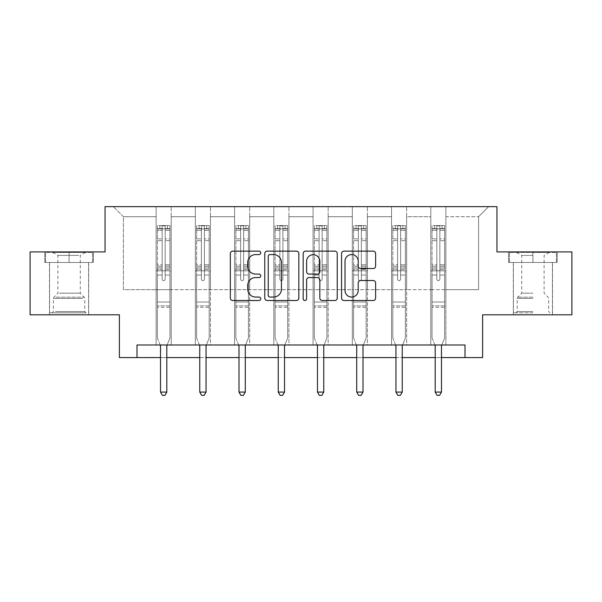 <?xml version="1.0" encoding="UTF-8"?>
<svg xmlns="http://www.w3.org/2000/svg" width="602" height="602" viewBox="0 0 602 602"><rect width="100%" height="100%" fill="white"/><g stroke="black" fill="none" stroke-linecap="round" stroke-linejoin="round"><path stroke-width="0.45" stroke-dasharray="3.01 2.26" d="M260.756 252.863A1.731 1.731 0 0 0 259.026 251.132L232.793 251.132A2.468 2.468 0 0 0 230.325 253.6L230.325 298.043A2.468 2.468 0 0 0 232.793 300.511L259.026 300.511A1.731 1.731 0 0 0 260.756 298.78A1.731 1.731 0 0 0 259.026 297.057L255.632 297.057A7.901 7.901 0 0 1 247.731 289.156L247.731 285.453A7.901 7.901 0 0 1 255.632 277.552L259.026 277.552A1.731 1.731 0 0 0 260.756 275.821A1.731 1.731 0 0 0 259.026 274.091L255.632 274.091A7.901 7.901 0 0 1 247.731 266.189L247.731 262.487A7.901 7.901 0 0 1 255.632 254.586L259.026 254.586A1.731 1.731 0 0 0 260.756 252.863M532.913 262.487L508.637 262.487L557.189 262.487L532.913 262.487L532.913 251.929L557.189 251.929L508.637 251.929L532.913 251.929L532.913 262.487L552.403 262.487L509.397 262.487L556.429 262.487L513.416 262.487L532.913 262.487L532.913 252.426L509.397 252.426L556.429 252.426L532.913 252.426L549.265 252.426L532.913 252.426L532.913 262.487M532.913 314.808L513.295 314.808L532.913 314.808M69.087 262.487L44.811 262.487L69.087 262.487L69.087 251.929L93.363 251.929L44.811 251.929L69.087 251.929L69.087 262.487L92.603 262.487L45.571 262.487L69.087 262.487L69.087 252.426L92.603 252.426L45.571 252.426L69.087 252.426L69.087 262.487M69.087 314.808L49.469 314.808L69.087 314.808M571.9 251.929L571.9 314.808L482.608 314.808L482.608 357.573L119.392 357.573L119.392 314.808L30.1 314.808L30.1 251.929L105.057 251.929L105.057 206.652L496.943 206.652L496.943 251.929L571.9 251.929M430.791 206.652L488.643 206.652L445.879 206.652L445.879 289.652L478.582 289.652L445.879 289.652L445.879 216.712L478.582 216.712L445.879 216.712L445.879 206.652L445.879 344.991L430.791 344.991L445.879 344.991L430.791 344.991L445.879 344.991L445.879 206.652L406.643 206.652L430.791 206.652L430.791 289.652L406.643 289.652L430.791 289.652L430.791 216.712L406.643 216.712L406.643 289.652L406.643 216.712L430.791 216.712L430.791 206.652L430.791 344.991L430.791 270.795L430.791 289.652L445.879 289.652L430.791 289.652L430.791 270.795L445.879 270.795L430.791 270.795L430.791 344.991L430.791 206.652M391.548 206.652L406.643 206.652L406.643 344.991L391.548 344.991L406.643 344.991L391.548 344.991L406.643 344.991L406.643 206.652L367.408 206.652L391.548 206.652L391.548 289.652L367.408 289.652L391.548 289.652L391.548 216.712L367.408 216.712L367.408 289.652L367.408 216.712L391.548 216.712L391.548 206.652L391.548 344.991L391.548 270.795L391.548 289.652L406.643 289.652L391.548 289.652L391.548 270.795L406.643 270.795L391.548 270.795L391.548 344.991L391.548 206.652M352.313 206.652L367.408 206.652L367.408 344.991L352.313 344.991L367.408 344.991L352.313 344.991L367.408 344.991L367.408 206.652L328.165 206.652L352.313 206.652L352.313 289.652L328.165 289.652L352.313 289.652L352.313 216.712L328.165 216.712L328.165 289.652L328.165 216.712L352.313 216.712L352.313 206.652L352.313 344.991L352.313 270.795L352.313 289.652L367.408 289.652L352.313 289.652L352.313 270.795L367.408 270.795L352.313 270.795L352.313 344.991L352.313 206.652M313.07 206.652L328.165 206.652L328.165 344.991L313.07 344.991L328.165 344.991L313.07 344.991L328.165 344.991L328.165 206.652L288.93 206.652L313.07 206.652L313.07 289.652L288.93 289.652L313.07 289.652L313.07 216.712L288.93 216.712L288.93 289.652L288.93 216.712L313.07 216.712L313.07 206.652L313.07 344.991L313.07 270.795L313.07 289.652L328.165 289.652L313.07 289.652L313.07 270.795L328.165 270.795L313.07 270.795L313.07 344.991L313.07 206.652M273.835 206.652L288.93 206.652L288.93 344.991L273.835 344.991L288.93 344.991L273.835 344.991L288.93 344.991L288.93 206.652L249.687 206.652L273.835 206.652L273.835 289.652L249.687 289.652L273.835 289.652L273.835 216.712L249.687 216.712L249.687 289.652L249.687 216.712L273.835 216.712L273.835 206.652L273.835 344.991L273.835 270.795L273.835 289.652L288.93 289.652L273.835 289.652L273.835 270.795L288.93 270.795L273.835 270.795L273.835 344.991L273.835 206.652M234.592 206.652L249.687 206.652L249.687 344.991L234.592 344.991L249.687 344.991L234.592 344.991L249.687 344.991L249.687 206.652L210.452 206.652L234.592 206.652L234.592 289.652L210.452 289.652L234.592 289.652L234.592 216.712L210.452 216.712L210.452 289.652L210.452 216.712L234.592 216.712L234.592 206.652L234.592 344.991L234.592 270.795L234.592 289.652L249.687 289.652L234.592 289.652L234.592 270.795L249.687 270.795L234.592 270.795L234.592 344.991L234.592 206.652M195.357 206.652L210.452 206.652L210.452 344.991L195.357 344.991L210.452 344.991L195.357 344.991L210.452 344.991L210.452 206.652L171.209 206.652L195.357 206.652L195.357 289.652L171.209 289.652L195.357 289.652L195.357 216.712L171.209 216.712L171.209 289.652L171.209 216.712L195.357 216.712L195.357 206.652L195.357 344.991L195.357 270.795L195.357 289.652L210.452 289.652L195.357 289.652L195.357 270.795L210.452 270.795L195.357 270.795L195.357 344.991L195.357 206.652M156.121 206.652L171.209 206.652L171.209 344.991L156.121 344.991L171.209 344.991L156.121 344.991L171.209 344.991L171.209 206.652L113.357 206.652L156.121 206.652L156.121 289.652L123.418 289.652L123.418 216.712L156.121 216.712L123.418 216.712L113.357 206.652L123.418 216.712L123.418 289.652L156.121 289.652L156.121 206.652L156.121 344.991L156.121 206.652M137 357.573L137 344.991L137 357.573L137 344.991L465 344.991L137 344.991L465 344.991L465 357.573M160.516 357.573L166.807 357.573M199.759 357.573L206.05 357.573M238.994 357.573L245.285 357.573M278.237 357.573L284.528 357.573M317.472 357.573L323.763 357.573M356.715 357.573L363.006 357.573M395.95 357.573L402.241 357.573M435.193 357.573L441.484 357.573M478.582 289.652L478.582 216.712L488.643 206.652L478.582 216.712L478.582 289.652M156.121 289.652L171.209 289.652L171.209 270.795L171.209 344.991L171.209 270.795L171.209 289.652L156.121 289.652L156.121 270.795L171.209 270.795L156.121 270.795L156.121 344.991L156.121 289.652M156.121 270.795L171.209 270.795L156.121 270.795M195.357 270.795L210.452 270.795L195.357 270.795M234.592 270.795L249.687 270.795L234.592 270.795M273.835 270.795L288.93 270.795L273.835 270.795M313.07 270.795L328.165 270.795L313.07 270.795M352.313 270.795L367.408 270.795L352.313 270.795M391.548 270.795L406.643 270.795L391.548 270.795M430.791 270.795L445.879 270.795L430.791 270.795M44.811 262.487L44.811 251.929L44.811 262.487M93.363 262.487L93.363 251.929L93.363 262.487M557.189 262.487L557.189 251.929L557.189 262.487M508.637 262.487L508.637 251.929L508.637 262.487M298.84 298.043L298.84 253.6A2.468 2.468 0 0 0 296.372 251.132L267.235 251.132A2.468 2.468 0 0 0 264.767 253.6L264.767 298.043A2.468 2.468 0 0 0 267.235 300.511L296.372 300.511A2.468 2.468 0 0 0 298.84 298.043M269.952 254.586A1.731 1.731 0 0 0 268.221 256.317L268.221 295.326A1.731 1.731 0 0 0 269.952 297.057L273.534 297.057A7.901 7.901 0 0 0 281.435 289.156L281.435 262.487A7.901 7.901 0 0 0 273.534 254.586L269.952 254.586M305.628 251.132L334.765 251.132A2.468 2.468 0 0 1 337.233 253.6L337.233 298.043A2.468 2.468 0 0 1 334.765 300.511L322.296 300.511A2.468 2.468 0 0 1 319.828 298.043L319.828 280.02A2.468 2.468 0 0 0 317.359 277.552L309.089 277.552A2.468 2.468 0 0 0 306.614 280.02L306.614 298.78A1.731 1.731 0 0 1 304.89 300.511A1.731 1.731 0 0 1 303.16 298.78L303.16 253.6A2.468 2.468 0 0 1 305.628 251.132M319.828 261.313A6.607 6.607 0 0 0 313.221 254.714A6.607 6.607 0 0 0 306.614 261.313L306.614 271.622A2.468 2.468 0 0 0 309.089 274.091L317.359 274.091A2.468 2.468 0 0 0 319.828 271.622L319.828 261.313M360.688 268.537L373.157 268.537A2.468 2.468 0 0 0 375.625 266.069L375.625 253.6A2.468 2.468 0 0 0 373.157 251.132L344.02 251.132A2.468 2.468 0 0 0 341.552 253.6L341.552 298.043A2.468 2.468 0 0 0 344.02 300.511L373.157 300.511A2.468 2.468 0 0 0 375.625 298.043L375.625 282.985A2.468 2.468 0 0 0 373.157 280.509L360.688 280.509A2.468 2.468 0 0 0 358.22 282.985L358.22 290.45A6.607 6.607 0 0 1 351.613 297.057A6.607 6.607 0 0 1 345.006 290.45L345.006 261.193A6.607 6.607 0 0 1 351.613 254.586A6.607 6.607 0 0 1 358.22 261.193L358.22 266.069A2.468 2.468 0 0 0 360.688 268.537M162.156 279.14A1.513 1.513 0 0 0 163.661 280.652A1.513 1.513 0 0 1 162.156 279.14L162.156 275.061L162.156 279.14A1.513 1.513 0 0 0 163.661 280.652A1.513 1.513 0 0 0 165.174 279.14A1.513 1.513 0 0 1 163.661 280.652A1.513 1.513 0 0 0 165.174 279.14L165.174 275.061L165.174 279.14A1.513 1.513 0 0 1 163.661 280.652A1.513 1.513 0 0 1 162.156 279.14L162.156 267.943L162.156 279.14M160.192 344.991L157.378 338L157.378 275.061L157.378 302.031L157.378 275.061L162.156 275.061L157.378 275.061L162.156 275.061L157.378 275.061L157.378 266.219L162.156 266.219L162.156 275.061L162.156 266.219L157.378 266.219L157.378 264.79L162.156 264.79L157.378 264.79L157.378 240.649L162.156 240.649L157.378 240.649L157.378 230.37L162.156 230.37L157.378 230.37L157.378 228.835L157.378 275.061L157.378 269.372L162.156 269.372L157.378 269.372L157.378 267.943L162.156 267.943L157.378 267.943L157.378 238.851L162.156 238.851L162.156 267.943L162.156 238.851L157.378 238.851L157.378 228.572L162.156 228.572L162.156 238.851L162.156 225.878L162.156 229.497L162.156 225.878L165.174 225.878L165.174 229.497C164.165 228.617 163.165 228.617 162.156 229.497L162.156 266.219L162.156 229.497C163.157 228.617 164.165 228.617 165.174 229.497L165.174 267.943L165.174 225.878L162.156 225.878L162.156 228.572L157.378 228.572L157.378 225.569L159.891 225.562L159.891 228.835L157.378 228.835L157.378 225.569L157.378 228.835L167.439 228.835L159.891 228.835L159.891 225.562L169.892 225.562L167.439 225.562L167.439 228.835L169.952 228.835L169.952 225.569L157.378 225.569L157.378 338L157.378 302.031L157.378 338L160.335 345.36A2.513 2.513 0 0 1 160.516 346.3L160.516 392.083L166.807 392.083L166.807 346.3A2.513 2.513 0 0 1 166.987 345.36L169.952 338L169.952 307.313L169.952 338L167.138 344.991M169.952 228.835L169.952 307.313L157.378 307.313L169.952 307.313L169.952 302.031L157.378 302.031L169.952 302.031L169.952 275.061L169.952 338L166.987 345.36L169.952 338L169.952 275.061L165.174 275.061L165.174 240.649L165.174 279.14L165.174 269.372L165.174 275.061L169.952 275.061L165.174 275.061L169.952 275.061L169.952 266.219L165.174 266.219L169.952 266.219L169.952 264.79L165.174 264.79L169.952 264.79L169.952 240.649L165.174 240.649L165.174 230.37L165.174 240.649L169.952 240.649L169.952 230.37L165.174 230.37L169.952 230.37L169.952 228.835L157.438 228.835L169.892 228.835L167.439 228.835L167.439 225.562L169.952 225.569L169.952 269.372L165.174 269.372L165.174 267.943L165.174 269.372L169.952 269.372L169.952 267.943L165.174 267.943L169.952 267.943L169.952 238.851L165.174 238.851L169.952 238.851L169.952 228.572L165.174 228.572L169.952 228.572L169.952 225.569L169.952 228.835M166.807 392.083L160.516 392.083L160.516 346.3L160.516 392.083L162.405 395.348L164.918 395.348L162.405 395.348L160.516 392.083L162.405 395.348L164.918 395.348L166.807 392.083L166.807 346.3A2.513 2.513 0 0 1 166.987 345.36A2.513 2.513 0 0 0 166.807 346.3L166.807 392.083L164.918 395.348L166.807 392.083L160.516 392.083M157.378 338L160.335 345.36A2.513 2.513 0 0 1 160.516 346.3A2.513 2.513 0 0 0 160.335 345.36L157.378 338M83.791 312.799L52.111 312.799L83.791 312.799M55.474 311.543L84.807 311.543L55.474 311.543M83.249 252.426L52.735 252.426L83.249 252.426M78.779 255.406L57.897 255.406L78.779 255.406M59.395 293.174L80.284 293.174L59.395 293.174M85.973 312.799L49.597 312.799L85.973 312.799M85.973 262.487L49.597 262.487L85.973 262.487M45.571 262.487L45.571 252.426L45.571 262.487M92.603 262.487L92.603 252.426L92.603 262.487M532.913 312.799L513.416 312.799L532.913 312.799M532.913 311.543L517.193 311.543L532.913 311.543M532.913 255.406L521.716 255.406L532.913 255.406M532.913 293.174L521.716 293.174L532.913 293.174M556.429 262.487L556.429 252.426L556.429 262.487M509.397 262.487L509.397 252.426L509.397 262.487M201.392 279.14A1.513 1.513 0 0 0 202.904 280.652A1.513 1.513 0 0 1 201.392 279.14L201.392 275.061L201.392 279.14A1.513 1.513 0 0 0 202.904 280.652A1.513 1.513 0 0 0 204.409 279.14A1.513 1.513 0 0 1 202.904 280.652A1.513 1.513 0 0 0 204.409 279.14L204.409 275.061L204.409 279.14A1.513 1.513 0 0 1 202.904 280.652A1.513 1.513 0 0 1 201.392 279.14L201.392 267.943L201.392 279.14M199.428 344.991L196.613 338L196.613 275.061L196.613 302.031L196.613 275.061L201.392 275.061L196.613 275.061L201.392 275.061L196.613 275.061L196.613 266.219L201.392 266.219L201.392 275.061L201.392 266.219L196.613 266.219L196.613 264.79L201.392 264.79L196.613 264.79L196.613 240.649L201.392 240.649L196.613 240.649L196.613 230.37L201.392 230.37L196.613 230.37L196.613 228.835L196.613 275.061L196.613 269.372L201.392 269.372L196.613 269.372L196.613 267.943L201.392 267.943L196.613 267.943L196.613 238.851L201.392 238.851L201.392 267.943L201.392 238.851L196.613 238.851L196.613 228.572L201.392 228.572L201.392 238.851L201.392 225.878L201.392 229.497L201.392 225.878L204.409 225.878L204.409 229.497C203.408 228.617 202.4 228.617 201.392 229.497L201.392 266.219L201.392 229.497C202.4 228.617 203.401 228.617 204.409 229.497L204.409 267.943L204.409 225.878L201.392 225.878L201.392 228.572L196.613 228.572L196.613 225.569L199.127 225.562L199.127 228.835L196.613 228.835L196.613 225.569L196.613 228.835L206.674 228.835L199.127 228.835L199.127 225.562L209.127 225.562L206.674 225.562L206.674 228.835L209.187 228.835L209.187 225.569L196.613 225.569L196.613 338L196.613 302.031L196.613 338L199.578 345.36A2.513 2.513 0 0 1 199.759 346.3L199.759 392.083L206.05 392.083L206.05 346.3A2.513 2.513 0 0 1 206.23 345.36L209.187 338L209.187 307.313L209.187 338L206.381 344.991M209.187 228.835L209.187 307.313L196.613 307.313L209.187 307.313L209.187 302.031L196.613 302.031L209.187 302.031L209.187 275.061L209.187 338L206.23 345.36L209.187 338L209.187 275.061L204.409 275.061L204.409 240.649L204.409 279.14L204.409 269.372L204.409 275.061L209.187 275.061L204.409 275.061L209.187 275.061L209.187 266.219L204.409 266.219L209.187 266.219L209.187 264.79L204.409 264.79L209.187 264.79L209.187 240.649L204.409 240.649L204.409 230.37L204.409 240.649L209.187 240.649L209.187 230.37L204.409 230.37L209.187 230.37L209.187 228.835L196.673 228.835L209.127 228.835L206.674 228.835L206.674 225.562L209.187 225.569L209.187 269.372L204.409 269.372L204.409 267.943L204.409 269.372L209.187 269.372L209.187 267.943L204.409 267.943L209.187 267.943L209.187 238.851L204.409 238.851L209.187 238.851L209.187 228.572L204.409 228.572L209.187 228.572L209.187 225.569L209.187 228.835M206.05 392.083L199.759 392.083L199.759 346.3L199.759 392.083L201.647 395.348L204.161 395.348L201.647 395.348L199.759 392.083L201.647 395.348L204.161 395.348L206.05 392.083L206.05 346.3A2.513 2.513 0 0 1 206.23 345.36A2.513 2.513 0 0 0 206.05 346.3L206.05 392.083L204.161 395.348L206.05 392.083L199.759 392.083M196.613 338L199.578 345.36A2.513 2.513 0 0 1 199.759 346.3A2.513 2.513 0 0 0 199.578 345.36L196.613 338M240.634 279.14A1.513 1.513 0 0 0 242.139 280.652A1.513 1.513 0 0 1 240.634 279.14L240.634 275.061L240.634 279.14A1.513 1.513 0 0 0 242.139 280.652A1.513 1.513 0 0 0 243.652 279.14A1.513 1.513 0 0 1 242.139 280.652A1.513 1.513 0 0 0 243.652 279.14L243.652 275.061L243.652 279.14A1.513 1.513 0 0 1 242.139 280.652A1.513 1.513 0 0 1 240.634 279.14L240.634 267.943L240.634 279.14M238.67 344.991L235.856 338L235.856 275.061L235.856 302.031L235.856 275.061L240.634 275.061L235.856 275.061L240.634 275.061L235.856 275.061L235.856 266.219L240.634 266.219L240.634 275.061L240.634 266.219L235.856 266.219L235.856 264.79L240.634 264.79L235.856 264.79L235.856 240.649L240.634 240.649L235.856 240.649L235.856 230.37L240.634 230.37L235.856 230.37L235.856 228.835L235.856 275.061L235.856 269.372L240.634 269.372L235.856 269.372L235.856 267.943L240.634 267.943L235.856 267.943L235.856 238.851L240.634 238.851L240.634 267.943L240.634 238.851L235.856 238.851L235.856 228.572L240.634 228.572L240.634 238.851L240.634 225.878L240.634 229.497L240.634 225.878L243.652 225.878L243.652 229.497C242.644 228.617 241.643 228.617 240.634 229.497L240.634 266.219L240.634 229.497C241.635 228.617 242.644 228.617 243.652 229.497L243.652 267.943L243.652 225.878L240.634 225.878L240.634 228.572L235.856 228.572L235.856 225.569L238.369 225.562L238.369 228.835L235.856 228.835L235.856 225.569L235.856 228.835L245.917 228.835L238.369 228.835L238.369 225.562L248.37 225.562L245.917 225.562L245.917 228.835L248.43 228.835L248.43 225.569L235.856 225.569L235.856 338L235.856 302.031L235.856 338L238.813 345.36A2.513 2.513 0 0 1 238.994 346.3L238.994 392.083L245.285 392.083L245.285 346.3A2.513 2.513 0 0 1 245.465 345.36L248.43 338L248.43 307.313L248.43 338L245.616 344.991M248.43 228.835L248.43 307.313L235.856 307.313L248.43 307.313L248.43 302.031L235.856 302.031L248.43 302.031L248.43 275.061L248.43 338L245.465 345.36L248.43 338L248.43 275.061L243.652 275.061L243.652 240.649L243.652 279.14L243.652 269.372L243.652 275.061L248.43 275.061L243.652 275.061L248.43 275.061L248.43 266.219L243.652 266.219L248.43 266.219L248.43 264.79L243.652 264.79L248.43 264.79L248.43 240.649L243.652 240.649L243.652 230.37L243.652 240.649L248.43 240.649L248.43 230.37L243.652 230.37L248.43 230.37L248.43 228.835L235.916 228.835L248.37 228.835L245.917 228.835L245.917 225.562L248.43 225.569L248.43 269.372L243.652 269.372L243.652 267.943L243.652 269.372L248.43 269.372L248.43 267.943L243.652 267.943L248.43 267.943L248.43 238.851L243.652 238.851L248.43 238.851L248.43 228.572L243.652 228.572L248.43 228.572L248.43 225.569L248.43 228.835M245.285 392.083L238.994 392.083L238.994 346.3L238.994 392.083L240.883 395.348L243.396 395.348L240.883 395.348L238.994 392.083L240.883 395.348L243.396 395.348L245.285 392.083L245.285 346.3A2.513 2.513 0 0 1 245.465 345.36A2.513 2.513 0 0 0 245.285 346.3L245.285 392.083L243.396 395.348L245.285 392.083L238.994 392.083M235.856 338L238.813 345.36A2.513 2.513 0 0 1 238.994 346.3A2.513 2.513 0 0 0 238.813 345.36L235.856 338M279.87 279.14A1.513 1.513 0 0 0 281.382 280.652A1.513 1.513 0 0 1 279.87 279.14L279.87 275.061L279.87 279.14A1.513 1.513 0 0 0 281.382 280.652A1.513 1.513 0 0 0 282.887 279.14A1.513 1.513 0 0 1 281.382 280.652A1.513 1.513 0 0 0 282.887 279.14L282.887 275.061L282.887 279.14A1.513 1.513 0 0 1 281.382 280.652A1.513 1.513 0 0 1 279.87 279.14L279.87 267.943L279.87 279.14M277.906 344.991L275.091 338L275.091 275.061L275.091 302.031L275.091 275.061L279.87 275.061L275.091 275.061L279.87 275.061L275.091 275.061L275.091 266.219L279.87 266.219L279.87 275.061L279.87 266.219L275.091 266.219L275.091 264.79L279.87 264.79L275.091 264.79L275.091 240.649L279.87 240.649L275.091 240.649L275.091 230.37L279.87 230.37L275.091 230.37L275.091 228.835L275.091 275.061L275.091 269.372L279.87 269.372L275.091 269.372L275.091 267.943L279.87 267.943L275.091 267.943L275.091 238.851L279.87 238.851L279.87 267.943L279.87 238.851L275.091 238.851L275.091 228.572L279.87 228.572L279.87 238.851L279.87 225.878L279.87 229.497L279.87 225.878L282.887 225.878L282.887 229.497C281.887 228.617 280.878 228.617 279.87 229.497L279.87 266.219L279.87 229.497C280.878 228.617 281.879 228.617 282.887 229.497L282.887 267.943L282.887 225.878L279.87 225.878L279.87 228.572L275.091 228.572L275.091 225.569L277.605 225.562L277.605 228.835L275.091 228.835L275.091 225.569L275.091 228.835L285.152 228.835L277.605 228.835L277.605 225.562L287.605 225.562L285.152 225.562L285.152 228.835L287.666 228.835L287.666 225.569L275.091 225.569L275.091 338L275.091 302.031L275.091 338L278.056 345.36A2.513 2.513 0 0 1 278.237 346.3L278.237 392.083L284.528 392.083L284.528 346.3A2.513 2.513 0 0 1 284.708 345.36L287.666 338L287.666 307.313L287.666 338L284.851 344.991M287.666 228.835L287.666 307.313L275.091 307.313L287.666 307.313L287.666 302.031L275.091 302.031L287.666 302.031L287.666 275.061L287.666 338L284.708 345.36L287.666 338L287.666 275.061L282.887 275.061L282.887 240.649L282.887 279.14L282.887 269.372L282.887 275.061L287.666 275.061L282.887 275.061L287.666 275.061L287.666 266.219L282.887 266.219L287.666 266.219L287.666 264.79L282.887 264.79L287.666 264.79L287.666 240.649L282.887 240.649L282.887 230.37L282.887 240.649L287.666 240.649L287.666 230.37L282.887 230.37L287.666 230.37L287.666 228.835L275.152 228.835L287.605 228.835L285.152 228.835L285.152 225.562L287.666 225.569L287.666 269.372L282.887 269.372L282.887 267.943L282.887 269.372L287.666 269.372L287.666 267.943L282.887 267.943L287.666 267.943L287.666 238.851L282.887 238.851L287.666 238.851L287.666 228.572L282.887 228.572L287.666 228.572L287.666 225.569L287.666 228.835M284.528 392.083L278.237 392.083L278.237 346.3L278.237 392.083L280.126 395.348L282.639 395.348L280.126 395.348L278.237 392.083L280.126 395.348L282.639 395.348L284.528 392.083L284.528 346.3A2.513 2.513 0 0 1 284.708 345.36A2.513 2.513 0 0 0 284.528 346.3L284.528 392.083L282.639 395.348L284.528 392.083L278.237 392.083M275.091 338L278.056 345.36A2.513 2.513 0 0 1 278.237 346.3A2.513 2.513 0 0 0 278.056 345.36L275.091 338M319.113 279.14A1.513 1.513 0 0 0 320.618 280.652A1.513 1.513 0 0 1 319.113 279.14L319.113 275.061L319.113 279.14A1.513 1.513 0 0 0 320.618 280.652A1.513 1.513 0 0 0 322.13 279.14A1.513 1.513 0 0 1 320.618 280.652A1.513 1.513 0 0 0 322.13 279.14L322.13 275.061L322.13 279.14A1.513 1.513 0 0 1 320.618 280.652A1.513 1.513 0 0 1 319.113 279.14L319.113 267.943L319.113 279.14M317.149 344.991L314.334 338L314.334 275.061L314.334 302.031L314.334 275.061L319.113 275.061L314.334 275.061L319.113 275.061L314.334 275.061L314.334 266.219L319.113 266.219L319.113 275.061L319.113 266.219L314.334 266.219L314.334 264.79L319.113 264.79L314.334 264.79L314.334 240.649L319.113 240.649L314.334 240.649L314.334 230.37L319.113 230.37L314.334 230.37L314.334 228.835L314.334 275.061L314.334 269.372L319.113 269.372L314.334 269.372L314.334 267.943L319.113 267.943L314.334 267.943L314.334 238.851L319.113 238.851L319.113 267.943L319.113 238.851L314.334 238.851L314.334 228.572L319.113 228.572L319.113 238.851L319.113 225.878L319.113 229.497L319.113 225.878L322.13 225.878L322.13 229.497C321.122 228.617 320.121 228.617 319.113 229.497L319.113 266.219L319.113 229.497C320.113 228.617 321.122 228.617 322.13 229.497L322.13 267.943L322.13 225.878L319.113 225.878L319.113 228.572L314.334 228.572L314.334 225.569L316.848 225.562L316.848 228.835L314.334 228.835L314.334 225.569L314.334 228.835L324.395 228.835L316.848 228.835L316.848 225.562L326.848 225.562L324.395 225.562L324.395 228.835L326.909 228.835L326.909 225.569L314.334 225.569L314.334 338L314.334 302.031L314.334 338L317.292 345.36A2.513 2.513 0 0 1 317.472 346.3L317.472 392.083L323.763 392.083L323.763 346.3A2.513 2.513 0 0 1 323.944 345.36L326.909 338L326.909 307.313L326.909 338L324.094 344.991M326.909 228.835L326.909 307.313L314.334 307.313L326.909 307.313L326.909 302.031L314.334 302.031L326.909 302.031L326.909 275.061L326.909 338L323.944 345.36L326.909 338L326.909 275.061L322.13 275.061L322.13 240.649L322.13 279.14L322.13 269.372L322.13 275.061L326.909 275.061L322.13 275.061L326.909 275.061L326.909 266.219L322.13 266.219L326.909 266.219L326.909 264.79L322.13 264.79L326.909 264.79L326.909 240.649L322.13 240.649L322.13 230.37L322.13 240.649L326.909 240.649L326.909 230.37L322.13 230.37L326.909 230.37L326.909 228.835L314.394 228.835L326.848 228.835L324.395 228.835L324.395 225.562L326.909 225.569L326.909 269.372L322.13 269.372L322.13 267.943L322.13 269.372L326.909 269.372L326.909 267.943L322.13 267.943L326.909 267.943L326.909 238.851L322.13 238.851L326.909 238.851L326.909 228.572L322.13 228.572L326.909 228.572L326.909 225.569L326.909 228.835M323.763 392.083L317.472 392.083L317.472 346.3L317.472 392.083L319.361 395.348L321.874 395.348L319.361 395.348L317.472 392.083L319.361 395.348L321.874 395.348L323.763 392.083L323.763 346.3A2.513 2.513 0 0 1 323.944 345.36A2.513 2.513 0 0 0 323.763 346.3L323.763 392.083L321.874 395.348L323.763 392.083L317.472 392.083M314.334 338L317.292 345.36A2.513 2.513 0 0 1 317.472 346.3A2.513 2.513 0 0 0 317.292 345.36L314.334 338M358.348 279.14A1.513 1.513 0 0 0 359.861 280.652A1.513 1.513 0 0 1 358.348 279.14L358.348 275.061L358.348 279.14A1.513 1.513 0 0 0 359.861 280.652A1.513 1.513 0 0 0 361.366 279.14A1.513 1.513 0 0 1 359.861 280.652A1.513 1.513 0 0 0 361.366 279.14L361.366 275.061L361.366 279.14A1.513 1.513 0 0 1 359.861 280.652A1.513 1.513 0 0 1 358.348 279.14L358.348 267.943L358.348 279.14M356.384 344.991L353.57 338L353.57 275.061L353.57 302.031L353.57 275.061L358.348 275.061L353.57 275.061L358.348 275.061L353.57 275.061L353.57 266.219L358.348 266.219L358.348 275.061L358.348 266.219L353.57 266.219L353.57 264.79L358.348 264.79L353.57 264.79L353.57 240.649L358.348 240.649L353.57 240.649L353.57 230.37L358.348 230.37L353.57 230.37L353.57 228.835L353.57 275.061L353.57 269.372L358.348 269.372L353.57 269.372L353.57 267.943L358.348 267.943L353.57 267.943L353.57 238.851L358.348 238.851L358.348 267.943L358.348 238.851L353.57 238.851L353.57 228.572L358.348 228.572L358.348 238.851L358.348 225.878L358.348 229.497L358.348 225.878L361.366 225.878L361.366 229.497C360.365 228.617 359.356 228.617 358.348 229.497L358.348 266.219L358.348 229.497C359.356 228.617 360.357 228.617 361.366 229.497L361.366 267.943L361.366 225.878L358.348 225.878L358.348 228.572L353.57 228.572L353.57 225.569L356.083 225.562L356.083 228.835L353.57 228.835L353.57 225.569L353.57 228.835L363.631 228.835L356.083 228.835L356.083 225.562L366.084 225.562L363.631 225.562L363.631 228.835L366.144 228.835L366.144 225.569L353.57 225.569L353.57 338L353.57 302.031L353.57 338L356.534 345.36A2.513 2.513 0 0 1 356.715 346.3L356.715 392.083L363.006 392.083L363.006 346.3A2.513 2.513 0 0 1 363.187 345.36L366.144 338L366.144 307.313L366.144 338L363.33 344.991M366.144 228.835L366.144 307.313L353.57 307.313L366.144 307.313L366.144 302.031L353.57 302.031L366.144 302.031L366.144 275.061L366.144 338L363.187 345.36L366.144 338L366.144 275.061L361.366 275.061L361.366 240.649L361.366 279.14L361.366 269.372L361.366 275.061L366.144 275.061L361.366 275.061L366.144 275.061L366.144 266.219L361.366 266.219L366.144 266.219L366.144 264.79L361.366 264.79L366.144 264.79L366.144 240.649L361.366 240.649L361.366 230.37L361.366 240.649L366.144 240.649L366.144 230.37L361.366 230.37L366.144 230.37L366.144 228.835L353.63 228.835L366.084 228.835L363.631 228.835L363.631 225.562L366.144 225.569L366.144 269.372L361.366 269.372L361.366 267.943L361.366 269.372L366.144 269.372L366.144 267.943L361.366 267.943L366.144 267.943L366.144 238.851L361.366 238.851L366.144 238.851L366.144 228.572L361.366 228.572L366.144 228.572L366.144 225.569L366.144 228.835M363.006 392.083L356.715 392.083L356.715 346.3L356.715 392.083L358.604 395.348L361.117 395.348L358.604 395.348L356.715 392.083L358.604 395.348L361.117 395.348L363.006 392.083L363.006 346.3A2.513 2.513 0 0 1 363.187 345.36A2.513 2.513 0 0 0 363.006 346.3L363.006 392.083L361.117 395.348L363.006 392.083L356.715 392.083M353.57 338L356.534 345.36A2.513 2.513 0 0 1 356.715 346.3A2.513 2.513 0 0 0 356.534 345.36L353.57 338M397.591 279.14A1.513 1.513 0 0 0 399.096 280.652A1.513 1.513 0 0 1 397.591 279.14L397.591 275.061L397.591 279.14A1.513 1.513 0 0 0 399.096 280.652A1.513 1.513 0 0 0 400.608 279.14A1.513 1.513 0 0 1 399.096 280.652A1.513 1.513 0 0 0 400.608 279.14L400.608 275.061L400.608 279.14A1.513 1.513 0 0 1 399.096 280.652A1.513 1.513 0 0 1 397.591 279.14L397.591 267.943L397.591 279.14M395.619 344.991L392.813 338L392.813 275.061L392.813 302.031L392.813 275.061L397.591 275.061L392.813 275.061L397.591 275.061L392.813 275.061L392.813 266.219L397.591 266.219L397.591 275.061L397.591 266.219L392.813 266.219L392.813 264.79L397.591 264.79L392.813 264.79L392.813 240.649L397.591 240.649L392.813 240.649L392.813 230.37L397.591 230.37L392.813 230.37L392.813 228.835L392.813 275.061L392.813 269.372L397.591 269.372L392.813 269.372L392.813 267.943L397.591 267.943L392.813 267.943L392.813 238.851L397.591 238.851L397.591 267.943L397.591 238.851L392.813 238.851L392.813 228.572L397.591 228.572L397.591 238.851L397.591 225.878L397.591 229.497L397.591 225.878L400.608 225.878L400.608 229.497C399.6 228.617 398.599 228.617 397.591 229.497L397.591 266.219L397.591 229.497C398.592 228.617 399.6 228.617 400.608 229.497L400.608 267.943L400.608 225.878L397.591 225.878L397.591 228.572L392.813 228.572L392.813 225.569L395.326 225.562L395.326 228.835L392.813 228.835L392.813 225.569L392.813 228.835L402.873 228.835L395.326 228.835L395.326 225.562L405.327 225.562L402.873 225.562L402.873 228.835L405.387 228.835L405.387 225.569L392.813 225.569L392.813 338L392.813 302.031L392.813 338L395.77 345.36A2.513 2.513 0 0 1 395.95 346.3L395.95 392.083L402.241 392.083L402.241 346.3A2.513 2.513 0 0 1 402.422 345.36L405.387 338L405.387 307.313L405.387 338L402.572 344.991M405.387 228.835L405.387 307.313L392.813 307.313L405.387 307.313L405.387 302.031L392.813 302.031L405.387 302.031L405.387 275.061L405.387 338L402.422 345.36L405.387 338L405.387 275.061L400.608 275.061L400.608 240.649L400.608 279.14L400.608 269.372L400.608 275.061L405.387 275.061L400.608 275.061L405.387 275.061L405.387 266.219L400.608 266.219L405.387 266.219L405.387 264.79L400.608 264.79L405.387 264.79L405.387 240.649L400.608 240.649L400.608 230.37L400.608 240.649L405.387 240.649L405.387 230.37L400.608 230.37L405.387 230.37L405.387 228.835L392.873 228.835L405.327 228.835L402.873 228.835L402.873 225.562L405.387 225.569L405.387 269.372L400.608 269.372L400.608 267.943L400.608 269.372L405.387 269.372L405.387 267.943L400.608 267.943L405.387 267.943L405.387 238.851L400.608 238.851L405.387 238.851L405.387 228.572L400.608 228.572L405.387 228.572L405.387 225.569L405.387 228.835M402.241 392.083L395.95 392.083L395.95 346.3L395.95 392.083L397.839 395.348L400.353 395.348L397.839 395.348L395.95 392.083L397.839 395.348L400.353 395.348L402.241 392.083L402.241 346.3A2.513 2.513 0 0 1 402.422 345.36A2.513 2.513 0 0 0 402.241 346.3L402.241 392.083L400.353 395.348L402.241 392.083L395.95 392.083M392.813 338L395.77 345.36A2.513 2.513 0 0 1 395.95 346.3A2.513 2.513 0 0 0 395.77 345.36L392.813 338M436.826 279.14A1.513 1.513 0 0 0 438.339 280.652A1.513 1.513 0 0 1 436.826 279.14L436.826 275.061L436.826 279.14A1.513 1.513 0 0 0 438.339 280.652A1.513 1.513 0 0 0 439.844 279.14A1.513 1.513 0 0 1 438.339 280.652A1.513 1.513 0 0 0 439.844 279.14L439.844 275.061L439.844 279.14A1.513 1.513 0 0 1 438.339 280.652A1.513 1.513 0 0 1 436.826 279.14L436.826 267.943L436.826 279.14M434.862 344.991L432.048 338L432.048 275.061L432.048 302.031L432.048 275.061L436.826 275.061L432.048 275.061L436.826 275.061L432.048 275.061L432.048 266.219L436.826 266.219L436.826 275.061L436.826 266.219L432.048 266.219L432.048 264.79L436.826 264.79L432.048 264.79L432.048 240.649L436.826 240.649L432.048 240.649L432.048 230.37L436.826 230.37L432.048 230.37L432.048 228.835L432.048 275.061L432.048 269.372L436.826 269.372L432.048 269.372L432.048 267.943L436.826 267.943L432.048 267.943L432.048 238.851L436.826 238.851L436.826 267.943L436.826 238.851L432.048 238.851L432.048 228.572L436.826 228.572L436.826 238.851L436.826 225.878L436.826 229.497L436.826 225.878L439.844 225.878L439.844 229.497C438.843 228.617 437.835 228.617 436.826 229.497L436.826 266.219L436.826 229.497C437.835 228.617 438.835 228.617 439.844 229.497L439.844 267.943L439.844 225.878L436.826 225.878L436.826 228.572L432.048 228.572L432.048 225.569L434.561 225.562L434.561 228.835L432.048 228.835L432.048 225.569L432.048 228.835L442.109 228.835L434.561 228.835L434.561 225.562L444.562 225.562L442.109 225.562L442.109 228.835L444.622 228.835L444.622 225.569L432.048 225.569L432.048 338L432.048 302.031L432.048 338L435.013 345.36A2.513 2.513 0 0 1 435.193 346.3L435.193 392.083L441.484 392.083L441.484 346.3A2.513 2.513 0 0 1 441.665 345.36L444.622 338L444.622 307.313L444.622 338L441.808 344.991M444.622 228.835L444.622 307.313L432.048 307.313L444.622 307.313L444.622 302.031L432.048 302.031L444.622 302.031L444.622 275.061L444.622 338L441.665 345.36L444.622 338L444.622 275.061L439.844 275.061L439.844 240.649L439.844 279.14L439.844 269.372L439.844 275.061L444.622 275.061L439.844 275.061L444.622 275.061L444.622 266.219L439.844 266.219L444.622 266.219L444.622 264.79L439.844 264.79L444.622 264.79L444.622 240.649L439.844 240.649L439.844 230.37L439.844 240.649L444.622 240.649L444.622 230.37L439.844 230.37L444.622 230.37L444.622 228.835L432.108 228.835L444.562 228.835L442.109 228.835L442.109 225.562L444.622 225.569L444.622 269.372L439.844 269.372L439.844 267.943L439.844 269.372L444.622 269.372L444.622 267.943L439.844 267.943L444.622 267.943L444.622 238.851L439.844 238.851L444.622 238.851L444.622 228.572L439.844 228.572L444.622 228.572L444.622 225.569L444.622 228.835M441.484 392.083L435.193 392.083L435.193 346.3L435.193 392.083L437.082 395.348L439.595 395.348L437.082 395.348L435.193 392.083L437.082 395.348L439.595 395.348L441.484 392.083L441.484 346.3A2.513 2.513 0 0 1 441.665 345.36A2.513 2.513 0 0 0 441.484 346.3L441.484 392.083L439.595 395.348L441.484 392.083L435.193 392.083M432.048 338L435.013 345.36A2.513 2.513 0 0 1 435.193 346.3A2.513 2.513 0 0 0 435.013 345.36L432.048 338M169.952 305.899L157.378 305.899L169.952 305.899M82.7 298.434L53.367 298.434L82.7 298.434M55.918 297.192L84.295 297.192L55.918 297.192M532.913 298.434L517.193 298.434L532.913 298.434M532.913 297.192L517.705 297.192L532.913 297.192M209.187 305.899L196.613 305.899L209.187 305.899M248.43 305.899L235.856 305.899L248.43 305.899M287.666 305.899L275.091 305.899L287.666 305.899M326.909 305.899L314.334 305.899L326.909 305.899M366.144 305.899L353.57 305.899L366.144 305.899M405.387 305.899L392.813 305.899L405.387 305.899M444.622 305.899L432.048 305.899L444.622 305.899M513.295 314.808L513.295 262.487M49.469 314.808L49.469 262.487M88.705 314.808L88.705 262.487M552.531 314.808L552.531 262.487M85.439 252.426L80.284 255.406L80.284 293.174L84.295 297.192L84.807 298.434L84.807 311.543L86.063 312.799M49.597 312.799L49.597 262.487M88.584 312.799L88.584 262.487M52.735 252.426L57.897 255.406L57.897 293.174L53.879 297.192L53.367 298.434L53.367 311.543L52.111 312.799M516.561 252.426L521.716 255.406L521.716 293.174L517.705 297.192L517.193 298.434L517.193 311.543L515.937 312.799M552.403 312.799L552.403 262.487M513.416 312.799L513.416 262.487M549.265 252.426L544.103 255.406L544.103 293.174L548.121 297.192L548.633 298.434L548.633 311.543L549.889 312.799"/><path stroke-width="0.9" d="M260.756 252.863A1.731 1.731 0 0 0 259.026 251.132L232.793 251.132A2.468 2.468 0 0 0 230.325 253.6L230.325 298.043A2.468 2.468 0 0 0 232.793 300.511L259.026 300.511A1.731 1.731 0 0 0 260.756 298.78A1.731 1.731 0 0 0 259.026 297.057L255.632 297.057A7.901 7.901 0 0 1 247.731 289.156L247.731 285.453A7.901 7.901 0 0 1 255.632 277.552L259.026 277.552A1.731 1.731 0 0 0 260.756 275.821A1.731 1.731 0 0 0 259.026 274.091L255.632 274.091A7.901 7.901 0 0 1 247.731 266.189L247.731 262.487A7.901 7.901 0 0 1 255.632 254.586L259.026 254.586A1.731 1.731 0 0 0 260.756 252.863M373.157 268.537A2.468 2.468 0 0 0 375.625 266.069L375.625 253.6A2.468 2.468 0 0 0 373.157 251.132L344.02 251.132A2.468 2.468 0 0 0 341.552 253.6L341.552 298.043A2.468 2.468 0 0 0 344.02 300.511L373.157 300.511A2.468 2.468 0 0 0 375.625 298.043L375.625 282.985A2.468 2.468 0 0 0 373.157 280.509L360.688 280.509A2.468 2.468 0 0 0 358.22 282.985L358.22 290.45A6.607 6.607 0 0 1 351.613 297.057A6.607 6.607 0 0 1 345.006 290.45L345.006 261.193A6.607 6.607 0 0 1 351.613 254.586A6.607 6.607 0 0 1 358.22 261.193L358.22 266.069A2.468 2.468 0 0 0 360.688 268.537L373.157 268.537M137 357.573L137 344.991L465 344.991L465 357.573L482.608 357.573L482.608 314.808L571.9 314.808L571.9 251.929L496.943 251.929L496.943 206.652L105.057 206.652L105.057 251.929L30.1 251.929L30.1 314.808L119.392 314.808L119.392 357.573L160.516 357.573M298.84 253.6A2.468 2.468 0 0 0 296.372 251.132L267.235 251.132A2.468 2.468 0 0 0 264.767 253.6L264.767 298.043A2.468 2.468 0 0 0 267.235 300.511L296.372 300.511A2.468 2.468 0 0 0 298.84 298.043L298.84 253.6M305.628 251.132L334.765 251.132A2.468 2.468 0 0 1 337.233 253.6L337.233 298.043A2.468 2.468 0 0 1 334.765 300.511L322.296 300.511A2.468 2.468 0 0 1 319.828 298.043L319.828 280.02A2.468 2.468 0 0 0 317.359 277.552L309.089 277.552A2.468 2.468 0 0 0 306.614 280.02L306.614 298.78A1.731 1.731 0 0 1 304.89 300.511A1.731 1.731 0 0 1 303.16 298.78L303.16 253.6A2.468 2.468 0 0 1 305.628 251.132M166.807 357.573L199.759 357.573M206.05 357.573L238.994 357.573M245.285 357.573L278.237 357.573M284.528 357.573L317.472 357.573M323.763 357.573L356.715 357.573M363.006 357.573L395.95 357.573M402.241 357.573L435.193 357.573M441.484 357.573L465 357.573M269.952 254.586A1.731 1.731 0 0 0 268.221 256.317L268.221 295.326A1.731 1.731 0 0 0 269.952 297.057L273.534 297.057A7.901 7.901 0 0 0 281.435 289.156L281.435 262.487A7.901 7.901 0 0 0 273.534 254.586L269.952 254.586M319.828 261.313A6.607 6.607 0 0 0 313.221 254.714A6.607 6.607 0 0 0 306.614 261.313L306.614 271.622A2.468 2.468 0 0 0 309.089 274.091L317.359 274.091A2.468 2.468 0 0 0 319.828 271.622L319.828 261.313M167.138 344.991L166.987 345.36A2.513 2.513 0 0 0 166.807 346.3L166.807 392.083L160.516 392.083L160.516 346.3A2.513 2.513 0 0 0 160.335 345.36L160.192 344.991M166.807 392.083L164.918 395.348L162.405 395.348L160.516 392.083M206.381 344.991L206.23 345.36A2.513 2.513 0 0 0 206.05 346.3L206.05 392.083L199.759 392.083L199.759 346.3A2.513 2.513 0 0 0 199.578 345.36L199.428 344.991M206.05 392.083L204.161 395.348L201.647 395.348L199.759 392.083M245.616 344.991L245.465 345.36A2.513 2.513 0 0 0 245.285 346.3L245.285 392.083L238.994 392.083L238.994 346.3A2.513 2.513 0 0 0 238.813 345.36L238.67 344.991M245.285 392.083L243.396 395.348L240.883 395.348L238.994 392.083M284.851 344.991L284.708 345.36A2.513 2.513 0 0 0 284.528 346.3L284.528 392.083L278.237 392.083L278.237 346.3A2.513 2.513 0 0 0 278.056 345.36L277.906 344.991M284.528 392.083L282.639 395.348L280.126 395.348L278.237 392.083M324.094 344.991L323.944 345.36A2.513 2.513 0 0 0 323.763 346.3L323.763 392.083L317.472 392.083L317.472 346.3A2.513 2.513 0 0 0 317.292 345.36L317.149 344.991M323.763 392.083L321.874 395.348L319.361 395.348L317.472 392.083M363.33 344.991L363.187 345.36A2.513 2.513 0 0 0 363.006 346.3L363.006 392.083L356.715 392.083L356.715 346.3A2.513 2.513 0 0 0 356.534 345.36L356.384 344.991M363.006 392.083L361.117 395.348L358.604 395.348L356.715 392.083M402.572 344.991L402.422 345.36A2.513 2.513 0 0 0 402.241 346.3L402.241 392.083L395.95 392.083L395.95 346.3A2.513 2.513 0 0 0 395.77 345.36L395.619 344.991M402.241 392.083L400.353 395.348L397.839 395.348L395.95 392.083M441.808 344.991L441.665 345.36A2.513 2.513 0 0 0 441.484 346.3L441.484 392.083L435.193 392.083L435.193 346.3A2.513 2.513 0 0 0 435.013 345.36L434.862 344.991M441.484 392.083L439.595 395.348L437.082 395.348L435.193 392.083"/></g></svg>
